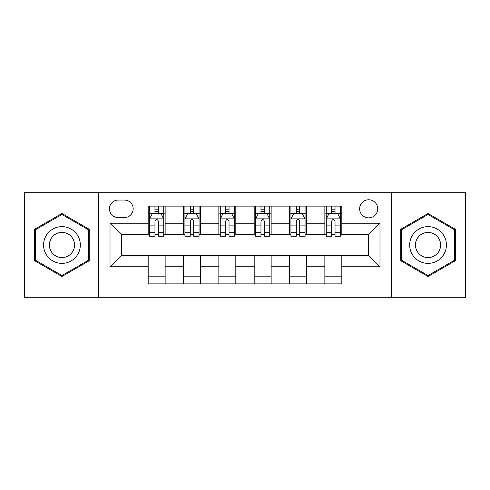 <?xml version="1.0" encoding="UTF-8"?>
<svg xmlns="http://www.w3.org/2000/svg" width="490" height="490" viewBox="0 0 490 490"><rect width="100%" height="100%" fill="white"/><g stroke="black" fill="none" stroke-linecap="round" stroke-linejoin="round"><path stroke-width="0.73" d="M368.676 199.767A9.047 9.047 0 0 0 359.629 208.814A9.047 9.047 0 0 0 368.676 217.86A9.047 9.047 0 0 0 377.723 208.814A9.047 9.047 0 0 0 368.676 199.767M391.296 297.295L465.5 297.295L465.5 192.705L391.296 192.705L391.296 297.295L98.704 297.295L98.704 192.705L24.5 192.705L24.5 297.295L98.704 297.295M118.213 217.578L124.429 217.578A8.765 8.765 0 0 0 133.194 208.814A8.765 8.765 0 0 0 124.429 200.055L118.213 200.055A8.765 8.765 0 0 0 109.448 208.814A8.765 8.765 0 0 0 118.213 217.578M391.296 192.705L98.704 192.705M148.176 266.768L110.017 266.768L110.017 223.232L148.176 223.232L148.176 234.539L121.324 234.539L121.324 255.462L148.176 255.462L148.176 283.869L341.824 283.869L341.824 255.462L368.676 255.462L368.676 234.539L341.824 234.539L341.824 223.232L379.983 223.232L379.983 266.768L341.824 266.768M341.824 223.232L341.824 206.131L148.176 206.131L148.176 223.232M324.858 206.131L324.858 234.539L326.273 234.539M331.644 234.539L335.038 234.539M340.409 234.539L341.824 234.539M324.858 234.539L305.074 234.539M289.523 206.131L289.523 234.539L290.938 234.539M296.309 234.539L299.702 234.539M289.523 234.539L269.733 234.539M254.188 206.131L254.188 234.539L255.602 234.539M260.974 234.539L264.367 234.539M254.188 234.539L234.398 234.539M218.852 206.131L218.852 234.539L220.267 234.539M225.633 234.539L229.026 234.539M218.852 234.539L199.063 234.539M183.517 206.131L183.517 234.539L184.926 234.539M190.298 234.539L193.691 234.539M183.517 234.539L163.727 234.539M148.176 234.539L149.591 234.539M154.963 234.539L158.356 234.539M148.176 255.462L165.142 255.462L165.142 283.869M341.824 255.462L165.142 255.462M165.142 206.131L165.142 234.539M148.176 213.199L149.591 213.199M154.963 213.199L158.356 213.199M163.727 213.199L165.142 213.199M148.176 276.801L165.142 276.801M183.517 255.462L183.517 283.869M200.477 206.131L200.477 234.539M183.517 213.199L184.926 213.199M190.298 213.199L193.691 213.199M199.063 213.199L200.477 213.199M200.477 255.462L200.477 283.869M183.517 276.801L200.477 276.801M218.852 255.462L218.852 283.869M235.813 255.462L235.813 283.869M218.852 276.801L235.813 276.801M235.813 206.131L235.813 234.539M218.852 213.199L220.267 213.199M225.633 213.199L229.026 213.199M234.398 213.199L235.813 213.199M254.188 255.462L254.188 283.869M271.148 255.462L271.148 283.869M254.188 276.801L271.148 276.801M271.148 206.131L271.148 234.539M254.188 213.199L255.602 213.199M260.974 213.199L264.367 213.199M269.733 213.199L271.148 213.199M289.523 255.462L289.523 283.869M306.483 255.462L306.483 283.869M289.523 276.801L306.483 276.801M306.483 206.131L306.483 234.539M289.523 213.199L290.938 213.199M296.309 213.199L299.702 213.199M305.074 213.199L306.483 213.199M324.858 255.462L324.858 283.869M324.858 276.801L341.824 276.801M324.858 213.199L326.273 213.199M331.644 213.199L335.038 213.199M340.409 213.199L341.824 213.199M121.324 234.539L110.017 223.232M121.324 255.462L110.017 266.768M379.983 223.232L368.676 234.539M379.983 266.768L368.676 255.462M61.954 276.501L89.235 260.747L89.235 229.253L61.954 213.499L34.68 229.253L34.68 260.747L61.954 276.501M455.32 229.253L428.046 213.499L400.765 229.253L400.765 260.747L428.046 276.501L455.32 260.747L455.32 229.253M158.356 209.806L154.963 209.806M163.727 232.695L158.356 232.695L158.356 236.235L163.727 236.235L163.727 218.993L160.898 213.34L152.421 213.34L149.591 218.993L149.591 236.235L154.963 236.235L154.963 232.695L149.591 232.695M149.591 218.993L149.591 206.131M163.727 218.993L163.727 206.131M154.963 213.34L154.963 206.131M158.356 206.131L158.356 213.34M158.356 232.695L158.356 221.113C157.223 218.932 156.096 218.932 154.963 221.113L154.963 232.695M193.691 209.806L190.298 209.806M199.063 232.695L193.691 232.695L193.691 236.235L199.063 236.235L199.063 218.993L196.233 213.34L187.756 213.34L184.926 218.993L184.926 236.235L190.298 236.235L190.298 232.695L184.926 232.695M184.926 218.993L184.926 206.131M199.063 218.993L199.063 206.131M190.298 213.34L190.298 206.131M193.691 206.131L193.691 213.34M193.691 232.695L193.691 221.113C192.564 218.932 191.431 218.932 190.298 221.113L190.298 232.695M229.026 209.806L225.633 209.806M234.398 232.695L229.026 232.695L229.026 236.235L234.398 236.235L234.398 218.993L231.574 213.34L223.091 213.34L220.267 218.993L220.267 236.235L225.633 236.235L225.633 232.695L220.267 232.695M220.267 218.993L220.267 206.131M234.398 218.993L234.398 206.131M225.633 213.34L225.633 206.131M229.026 206.131L229.026 213.34M229.026 232.695L229.026 221.113C227.899 218.932 226.766 218.932 225.633 221.113L225.633 232.695M264.367 209.806L260.974 209.806M269.733 232.695L264.367 232.695L264.367 236.235L269.733 236.235L269.733 218.993L266.909 213.34L258.426 213.34L255.602 218.993L255.602 236.235L260.974 236.235L260.974 232.695L255.602 232.695M255.602 218.993L255.602 206.131M269.733 218.993L269.733 206.131M260.974 213.34L260.974 206.131M264.367 206.131L264.367 213.34M264.367 232.695L264.367 221.113C263.234 218.932 262.107 218.932 260.974 221.113L260.974 232.695M299.702 209.806L296.309 209.806M305.074 232.695L299.702 232.695L299.702 236.235L305.074 236.235L305.074 218.993L302.244 213.34L293.767 213.34L290.938 218.993L290.938 236.235L296.309 236.235L296.309 232.695L290.938 232.695M290.938 218.993L290.938 206.131M305.074 218.993L305.074 206.131M296.309 213.34L296.309 206.131M299.702 206.131L299.702 213.34M299.702 232.695L299.702 221.113C298.569 218.932 297.442 218.932 296.309 221.113L296.309 232.695M77.867 235.813A18.375 18.375 0 0 0 52.767 229.087A18.375 18.375 0 0 0 46.042 254.188A18.375 18.375 0 0 0 71.142 260.913A18.375 18.375 0 0 0 77.867 235.813M72.851 238.71A12.581 12.581 0 0 0 55.664 234.104A12.581 12.581 0 0 0 51.064 251.29A12.581 12.581 0 0 0 68.245 255.896A12.581 12.581 0 0 0 72.851 238.71M61.954 275.521L35.525 260.257L35.525 229.743L61.954 214.479L88.39 229.743L88.39 260.257L61.954 275.521M428.046 263.375A18.375 18.375 0 0 0 446.421 245A18.375 18.375 0 0 0 428.046 226.625A18.375 18.375 0 0 0 409.671 245A18.375 18.375 0 0 0 428.046 263.375M428.046 257.581A12.581 12.581 0 0 0 440.62 245A12.581 12.581 0 0 0 428.046 232.419A12.581 12.581 0 0 0 415.465 245A12.581 12.581 0 0 0 428.046 257.581M401.61 229.743L428.046 214.479L454.475 229.743L454.475 260.257L428.046 275.521L401.61 260.257L401.61 229.743M335.038 209.806L331.644 209.806M340.409 232.695L335.038 232.695L335.038 236.235L340.409 236.235L340.409 218.993L337.579 213.34L329.102 213.34L326.273 218.993L326.273 236.235L331.644 236.235L331.644 232.695L326.273 232.695M326.273 218.993L326.273 206.131M340.409 218.993L340.409 206.131M331.644 213.34L331.644 206.131M335.038 206.131L335.038 213.34M335.038 232.695L335.038 221.113C333.911 218.932 332.777 218.932 331.644 221.113L331.644 232.695M183.517 266.768L165.142 266.768M183.517 223.232L165.142 223.232M218.852 223.232L200.477 223.232M218.852 266.768L200.477 266.768M254.188 223.232L235.813 223.232M254.188 266.768L235.813 266.768M289.523 223.232L271.148 223.232M289.523 266.768L271.148 266.768M324.858 223.232L306.483 223.232M324.858 266.768L306.483 266.768M163.654 218.852L149.664 218.852M149.591 213.677L152.249 213.677M161.069 213.677L163.727 213.677M154.963 225.112L149.591 225.112M163.727 225.112L158.356 225.112M158.356 211.607L154.963 211.607M198.989 218.852L185 218.852M184.926 213.677L187.584 213.677M196.404 213.677L199.063 213.677M190.298 225.112L184.926 225.112M199.063 225.112L193.691 225.112M193.691 211.607L190.298 211.607M234.33 218.852L220.335 218.852M220.267 213.677L222.919 213.677M231.739 213.677L234.398 213.677M225.633 225.112L220.267 225.112M234.398 225.112L229.026 225.112M229.026 211.607L225.633 211.607M269.665 218.852L255.67 218.852M255.602 213.677L258.261 213.677M267.081 213.677L269.733 213.677M260.974 225.112L255.602 225.112M269.733 225.112L264.367 225.112M264.367 211.607L260.974 211.607M305 218.852L291.011 218.852M290.938 213.677L293.596 213.677M302.416 213.677L305.074 213.677M296.309 225.112L290.938 225.112M305.074 225.112L299.702 225.112M299.702 211.607L296.309 211.607M340.336 218.852L326.346 218.852M326.273 213.677L328.931 213.677M337.751 213.677L340.409 213.677M331.644 225.112L326.273 225.112M340.409 225.112L335.038 225.112M335.038 211.607L331.644 211.607"/></g></svg>
